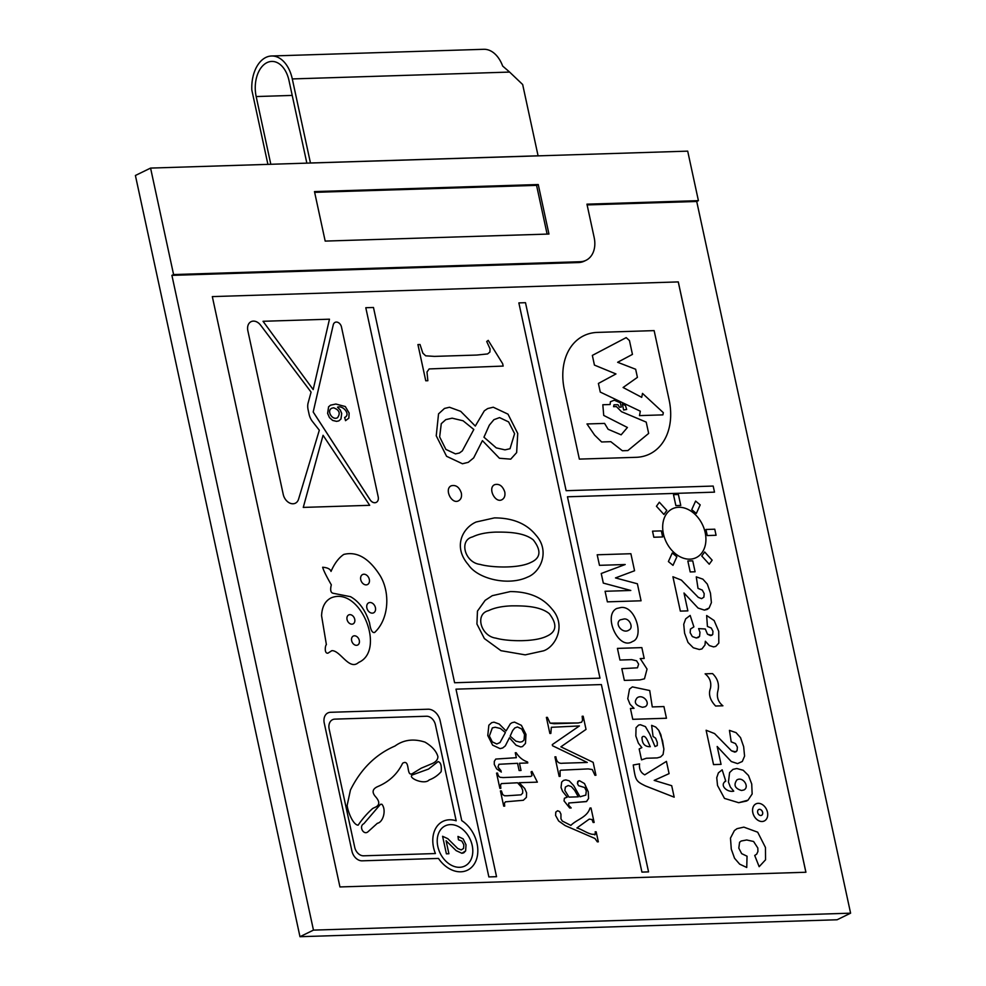 <?xml version="1.0" encoding="UTF-8"?>
<svg xmlns="http://www.w3.org/2000/svg" width="986" height="986" viewBox="0 0 986 986"><rect width="100%" height="100%" fill="white"/><g stroke="black" fill="none" stroke-linecap="round" stroke-linejoin="round"><path stroke-width="1.48" d="M333.65 407.797L332.011 408.155C326.095 410.41 332.393 420.96 337.594 417.645C340.651 413.22 339.344 409.93 333.65 407.797M333.613 407.822L331.974 408.167C326.058 410.422 332.356 420.985 337.557 417.657C340.626 413.233 339.307 409.954 333.613 407.822M448.901 853.74L446.387 853.827L442.591 836.288L447.804 838.679L457.738 848.502L461.214 849.92L463.543 848.453L463.851 844.817L461.879 841.095L458.441 839.789L457.972 836.424L463.124 838.852L466.021 844.817L465.626 850.93L463.753 852.841L461.879 853.284L456.148 850.635L446.091 840.75L448.901 853.74L446.387 853.827L442.591 836.288L447.804 838.679L457.738 848.515L461.214 849.932L463.543 848.453L463.839 844.817L461.879 841.095L458.441 839.789L457.972 836.424L463.124 838.852L466.021 844.817L465.626 850.918L461.879 853.284L456.148 850.635L446.091 840.738M441.161 771.681C441.74 765.58 440.717 762.227 438.067 761.623L428.528 769.068L413.22 774.602C405.603 776.956 424.116 785.559 429.169 779.938C433.815 778.225 437.809 775.477 441.161 771.681C441.74 765.58 440.705 762.227 438.067 761.623L428.528 769.068L413.22 774.614C405.603 776.956 424.103 785.559 429.156 779.938C433.803 778.225 437.809 775.477 441.161 771.681M440.163 720.766A12.399 9.17 64 0 0 428.06 709.217L330.458 712.299A11.006 8.147 64 0 0 327.894 712.927A11.006 8.147 64 0 0 324.258 723.083L351.928 851.091A10.464 7.74 64 0 0 362.133 860.827L438.462 858.424A28.853 21.347 64 0 0 467.512 870.17A28.853 21.347 64 0 0 477.606 846.925A28.853 21.347 64 0 0 461.744 820.623L440.163 720.766M330.458 712.299A11.006 8.147 64 0 0 327.894 712.927A11.006 8.147 64 0 0 324.258 723.083L351.928 851.091A10.464 7.74 64 0 0 362.145 860.827L438.474 858.424A28.853 21.347 64 0 0 467.512 870.17A28.853 21.347 64 0 0 477.606 846.925A28.853 21.347 64 0 0 461.756 820.611M435.405 853.543A28.311 20.94 -116 0 1 442.899 821.387A28.311 20.94 -116 0 1 456.185 820.796L435.418 724.747A9.145 6.766 64 0 0 426.494 716.243L334.87 719.127A10.156 7.506 64 0 0 332.516 719.706A10.156 7.506 64 0 0 329.164 729.073L354.738 847.381A9.059 6.692 64 0 0 363.575 855.811L435.418 853.543A28.311 20.94 -116 0 1 442.899 821.387A28.311 20.94 -116 0 1 456.173 820.796L435.418 724.759A9.145 6.766 64 0 0 426.494 716.243L334.87 719.127A10.156 7.506 64 0 0 332.516 719.706M459.624 867.298A22.345 16.528 64 0 0 464.813 866.041A22.345 16.528 64 0 0 469.866 838.704A22.345 16.528 64 0 0 445.204 825.874A22.345 16.528 64 0 0 438.782 849.907A22.345 16.528 64 0 0 459.624 867.298M464.813 866.041A22.345 16.528 64 0 0 469.854 838.704A22.345 16.528 64 0 0 445.204 825.874M372.301 613.144A5.571 4.117 64 0 0 373.595 612.836A5.571 4.117 64 0 0 374.853 606.02A5.571 4.117 64 0 0 368.702 602.816A5.571 4.117 64 0 0 367.1 608.806A5.571 4.117 64 0 0 372.301 613.144M373.595 612.836A5.571 4.117 64 0 0 374.853 606.02A5.571 4.117 64 0 0 368.702 602.816M366.188 584.883A5.571 4.117 64 0 0 367.482 584.562A5.571 4.117 64 0 0 368.739 577.747A5.571 4.117 64 0 0 362.589 574.542A5.571 4.117 64 0 0 360.987 580.544A5.571 4.117 64 0 0 366.188 584.883M367.482 584.562A5.571 4.117 64 0 0 368.739 577.747A5.571 4.117 64 0 0 362.589 574.542M333.145 593.264L350.523 596.69C359.114 601.509 365.461 610.26 369.565 622.918C370.576 629.968 372.277 633.148 374.643 632.457C388.94 619.208 390.493 592.549 380.041 575.491C368.986 558.138 356.895 551.125 343.757 554.44C338.703 557.866 334.464 563.524 331.025 571.399C330.248 568.984 327.451 567.603 322.644 567.246C323.445 570.302 326.341 576.169 331.321 584.834C330.063 589.961 330.68 592.771 333.145 593.264L350.523 596.69C359.114 601.522 365.449 610.26 369.553 622.918C370.576 629.968 372.277 633.148 374.643 632.457C388.94 619.208 390.493 592.561 380.029 575.491C368.986 558.138 356.895 551.125 343.744 554.44C338.703 557.866 334.451 563.524 331.025 571.412C330.248 568.984 327.451 567.603 322.644 567.246C323.445 570.302 326.329 576.169 331.321 584.834C330.063 589.961 330.667 592.771 333.145 593.264M260.587 325.17A9.798 7.247 64 0 0 251.085 321.67A9.798 7.247 64 0 0 247.843 330.717L283.241 494.43A10.033 7.42 64 0 0 295.356 503.205A10.033 7.42 64 0 0 298.561 499.187L319.316 430.204L312.562 421.614A13.607 10.057 64 0 1 309.099 414.28L308.088 409.621A13.607 10.057 64 0 1 308.162 402.781L311.083 392.12L260.6 325.158A9.798 7.247 64 0 0 251.085 321.67A9.798 7.247 64 0 0 247.843 330.717L283.241 494.43A10.033 7.42 64 0 0 295.369 503.205A10.033 7.42 64 0 0 298.561 499.187M587.286 762.461L552.517 745.736L552.283 744.615L579.386 725.942L551.334 727.298L550.841 733.424L549.868 733.448L546.392 717.401L547.378 717.364L550.052 723.132L554.157 723.736L578.24 722.972L581.617 722.208L582.529 720.384L582.171 716.267L583.182 716.23L586.029 729.406L560.874 746.821L593.153 762.338L595.938 775.242L594.928 775.279L592.278 769.536L588.174 768.907L560.788 770.202L560.06 770.756L560.134 776.376L559.148 776.401L554.921 756.866L555.907 756.829C556.449 761.685 558.705 763.817 562.698 763.226L587.286 762.461L552.517 745.736L552.283 744.615L579.398 725.942L551.334 727.298L550.841 733.424L549.868 733.448L546.392 717.389M547.378 717.364L550.065 723.132L578.24 722.972L581.617 722.196L582.529 720.384L582.171 716.267M595.938 775.242L594.928 775.279L592.278 769.536L588.174 768.907L560.8 770.202L560.06 770.756L560.134 776.376L559.148 776.401L554.933 756.866M570.857 825.393C576.872 819.267 587.237 817.419 589.998 808.027L591.008 807.99L594.139 822.447L593.128 822.472L591.957 819.502L589.246 819.12L576.909 827.981C582.8 829.436 590.663 836.14 595.433 833.873L595.433 833.873A7.568 5.596 64 0 0 595.15 831.827L596.16 831.802L598.329 841.822L597.319 841.847L594.94 838.482L565.151 825.578L558.643 820.981L555.574 815.397L555.784 812.082L557.632 810.738L559.678 811.601L560.948 814.14L560.948 818.824L562.279 821.03L570.857 825.393M598.329 841.822L597.319 841.847L594.94 838.482L565.151 825.578L558.655 820.981L555.574 815.397L555.796 812.082L557.632 810.738L559.678 811.589L560.948 814.128L560.948 818.824L562.279 821.03L570.869 825.393C576.872 819.255 587.237 817.419 590.01 808.027M594.139 822.447L593.128 822.472L591.957 819.502L589.246 819.12L576.909 827.981C582.8 829.436 590.663 836.14 595.433 833.873A7.568 5.596 64 0 0 595.15 831.839M594.829 834.908L595.433 833.873L594.804 834.895M516.183 752.725C519.018 757.248 522.802 760.329 527.547 761.956L527.769 762.979L519.462 763.238L521.027 770.46L519.117 770.522L517.551 763.3L498.953 764.273L497.992 767.022L501.319 772.05L496.574 768.821L494.282 764.397L494.306 761.328L495.785 759.06L516.344 757.692L515.271 752.762L516.183 752.725M527.769 762.979L519.462 763.238M521.027 770.46L519.117 770.522L517.551 763.3L498.965 764.273L497.992 767.022L501.036 770.732M501.319 772.038L496.574 768.821L494.282 764.397L494.319 761.315L495.798 759.06L516.344 757.679L515.284 752.762M648.554 871.883L567.455 496.784L714.505 492.15L713.186 486.061L566.137 490.695L525.489 302.69L518.858 302.899L599.993 678.158L454.608 682.743L373.472 307.484L365.794 307.718L488.859 876.924L496.537 876.69L455.988 689.152L601.374 684.567L641.923 872.105L648.554 871.895L641.923 872.092L601.374 684.567L455.988 689.152M567.455 496.796L714.493 492.15M518.858 302.899L599.993 678.158M365.794 307.718L488.859 876.924L496.537 876.677M483.953 437.192L489.315 425.188L493.912 419.679L499.545 417.596L508.591 421.897L514.606 433.692L510.033 448.716L504.98 449.862L496.266 447.878L483.953 437.192M483.953 437.205L489.302 425.188L493.912 419.679L499.532 417.596L508.591 421.897L514.606 433.692L510.033 448.716L504.98 449.862L496.254 447.878L483.953 437.205M475.301 426.051L484.323 410.817L487.7 408.549L493.259 407.218L507.987 414.157L517.724 433.458L516.639 452.599L510.711 459.156L499.434 458.256L482.425 440.631L473.662 457.898L468.264 462.335L462.434 463.765L446.572 456.296L436.231 435.812L438.536 413.886L444.489 408.45L449.48 407.255L460.709 411.347L475.301 426.051L484.323 410.817L487.7 408.549L493.259 407.218L508 414.157L517.736 433.458L516.652 452.599L510.723 459.156L499.434 458.243L482.425 440.631L473.674 457.898L468.264 462.323L462.446 463.753L446.572 456.284L436.243 435.812L438.536 413.873L444.489 408.438L449.493 407.255L460.709 411.347L475.301 426.051M473.822 429.477L462.323 450.861L459.427 453.005L455.483 453.893L445.882 449.394L439.657 436.909L441.284 423.66L445.783 419.629L452.13 418.175L463.087 420.788L473.822 429.477L462.323 450.861L459.427 453.005L455.483 453.893L445.869 449.406L439.657 436.909L441.272 423.672L445.783 419.642L452.13 418.175L463.087 420.788L473.822 429.477M461.337 493.062C461.99 496.784 461.054 499.372 458.539 500.802C451.563 504.672 443.946 488.846 451.292 485.778C455.951 484.693 459.303 487.121 461.337 493.062C461.99 496.784 461.054 499.372 458.539 500.802C451.563 504.672 443.934 488.846 451.292 485.778C455.951 484.693 459.303 487.121 461.337 493.062M511.956 605.848C502.244 606.156 494.417 607.77 488.501 610.667C474.537 614.031 480.872 636.29 495.995 638.152C506.582 641.294 534.005 642.428 546.651 636.253C556.622 631.853 557.484 624.311 549.251 613.625C539.601 605.786 522.555 605.823 511.956 605.848C502.244 606.156 494.417 607.77 488.501 610.667C474.525 614.031 480.872 636.303 495.995 638.152C506.57 641.294 534.005 642.428 546.651 636.253C556.622 631.853 557.484 624.311 549.239 613.625C539.601 605.786 522.555 605.835 511.956 605.848M510.354 591.575C528.742 591.637 542.583 597.405 551.852 608.892C566.851 625.407 555.463 646.853 543.569 650.822L525.23 654.864L500.987 650.686L484.397 638.583L476.928 624.015L477.47 611.098L485.161 600.338L492.297 595.667L510.354 591.575M510.341 591.575C528.742 591.637 542.571 597.405 551.852 608.892C566.851 625.407 555.463 646.853 543.557 650.822L525.218 654.864L500.974 650.686L484.397 638.583L476.928 624.015L477.458 611.098L485.149 600.338L492.297 595.667L510.341 591.575M623.386 619.134L620.169 619.861C614.081 623.818 622.856 634.528 629.031 629.992C634.01 627.663 629.154 617.359 623.386 619.134L620.169 619.861C614.081 623.83 622.856 634.528 629.031 629.992C634.01 627.663 629.154 617.359 623.386 619.146M620.835 607.536C635.662 605.367 644.474 637.695 632.531 641.479C618.629 650.97 602.545 615.215 616.755 608.473L620.835 607.536C635.662 605.367 644.462 637.695 632.519 641.479C618.616 650.982 602.545 615.215 616.755 608.473L620.835 607.536M652.276 706.925L663.935 706.555L666.45 718.252L632.765 719.312L630.424 708.453L634.035 708.342L630.029 704.263L627.774 698.704L629.512 689.091L632.371 686.885L649.712 690.533L652.276 706.925L649.725 690.533L632.371 686.885L629.499 689.091L627.774 698.704L630.029 704.263L634.023 708.342M666.462 718.239L632.765 719.312L630.424 708.453M642.539 707.282L645.275 706.691C651.043 703.092 642.847 693.651 637.19 697.78C633.554 702.229 635.341 705.397 642.539 707.282L645.263 706.691C651.043 703.104 642.835 693.651 637.19 697.78C633.554 702.229 635.329 705.397 642.539 707.282M639.557 763.879C638.99 769.068 640.715 772.728 644.758 774.836L666.437 761.377L669.087 773.628L654.186 780.394L671.7 785.694L674.178 797.169L645.497 785.941C635.723 781.122 635.613 780.604 633.234 764.976L639.557 763.879M644.745 774.836L666.437 761.377M669.087 773.616L654.186 780.394M674.178 797.169L645.51 785.941C635.736 781.122 635.613 780.592 633.234 764.976M698.618 628.6L705.31 628.994L707.48 634.208L711.719 635.366L712.73 634.429L712.964 631.299L711.263 628.033L707.418 626.443L706.642 615.523L714.135 620.539L718.72 631.336L718.806 643.106L715.75 646.409L713.531 646.89L709.328 645.559L705.335 641.257L704.99 644.943L701.933 648.936L699.284 649.491L693.306 647.777L688.018 642.465L684.592 633.185L683.729 624.286L685.689 618.838L690.163 615.437L693.885 626.874L690.434 629.08L690.163 632.729L692.345 636.562L696.301 637.979L699.567 636.389L699.974 632.309L698.618 628.6L699.974 632.309L699.567 636.389L698.359 637.498L696.301 637.979L692.345 636.562L690.163 632.729L690.447 629.08L693.885 626.874M705.31 628.994L707.48 634.208L710.549 635.625L712.73 634.429L712.964 631.299L711.263 628.033L707.418 626.443M707.43 626.443L706.642 615.523L714.135 620.539L718.72 631.336L718.819 643.106L715.762 646.409L713.544 646.89L709.328 645.559L705.335 641.257L705.002 644.943L701.933 648.924L699.284 649.491L693.306 647.777L688.018 642.465L684.592 633.185L683.729 624.286L685.689 618.838L690.163 615.437M717.192 746.501L721.049 764.372L713.531 764.606L706.112 730.244L714.567 733.572L731.489 750.827L734.78 752.133L737.072 750.679L737.392 747.142L735.482 743.58L731.193 741.829L729.443 730.367L736.061 732.647L740.511 737.614L743.654 746.661L744.578 756.114L742.298 761.488L737.565 763.595L731.279 761.562L717.179 746.501L731.279 761.549L737.565 763.595L742.298 761.488L744.578 756.102L743.654 746.661L740.523 737.614L736.061 732.647L729.455 730.367L731.193 741.829L735.494 743.58L737.392 747.129L737.072 750.679L735.876 751.85M721.049 764.36L713.544 764.606L706.112 730.244L714.567 733.572L731.501 750.827L735.876 751.874M746.747 867.483L739.66 864.143L734.545 858.251L731.292 849.156L730.478 838.1L734.41 830.545L737.06 828.659L743.851 827.131L757.692 832.196L765.444 847.442L765.555 859.792L759.171 866.682L754.709 855.466L756.681 854.159L757.926 851.497L757.827 848.022L753.587 841.489L746.698 839.973L741.176 841.021L739.586 842.266L738.81 848.17L741.657 853.642L747.043 856.205L746.747 867.483L739.66 864.143L734.545 858.251L731.279 849.156L730.478 838.112L734.397 830.557L737.06 828.659L743.851 827.131L757.692 832.196L765.444 847.442L765.555 859.792L759.158 866.682L754.721 855.466L756.681 854.159L757.926 851.497L757.827 848.022L753.587 841.489L746.698 839.973L741.176 841.021L739.586 842.266L738.81 848.17L741.669 853.642L747.043 856.205M672.255 552.998L668.397 561.564L672.994 565.348L676.852 556.794L672.255 552.998L668.397 561.564L672.994 565.348M709.242 564.202L712.151 560.184L704.67 551.975L701.761 556.005L709.242 564.214L701.773 556.005L704.67 551.975M716.07 535.275L714.764 529.199L705.951 529.482L707.258 535.558L716.07 535.275L707.258 535.558L705.951 529.482M680.747 505.436L675.854 505.596L673.487 494.652L678.393 494.504L680.759 505.436L675.866 505.596L673.5 494.652M626.665 409.461L625.444 405.529L622.339 404.038L623.645 410.016L626.665 409.461L625.444 405.529L622.351 404.038M610.802 441.679L622.351 450.75L627.848 450.565L648.652 433.421L646.212 422.107L621.5 411.692L616.398 406.589L613.575 406.676L614.007 404.815L617.926 404.691L619.516 407.255L621.266 407.082L620.33 402.793L614.278 400.217L610.408 401.733L610.1 404.519L602.816 404.753L603.728 415.426L627.416 427.48L621.143 434.826L608.128 429.28L604.578 423.413L586.978 423.968L594.62 435.122L601.633 441.974L610.802 441.679M627.848 450.577L648.652 433.421L646.212 422.107L621.5 411.692M621.5 411.68L616.398 406.589M616.41 406.589L613.575 406.676L614.007 404.815M621.266 407.082L620.33 402.793L614.278 400.217L610.408 401.721M610.1 404.519L602.828 404.753M621.143 434.826L608.128 429.28L604.578 423.413L586.99 423.968M654.137 330.618L669.1 399.811A58.729 43.433 -116 0 1 649.7 454.004A58.729 43.433 -116 0 1 636.056 457.319L579.349 459.106L564.386 389.914A58.729 43.433 -116 0 1 583.786 335.721A58.729 43.433 -116 0 1 597.43 332.405L654.137 330.618M669.1 399.811A58.729 43.433 -116 0 1 649.7 454.004A58.729 43.433 -116 0 1 636.056 457.319L579.349 459.106L564.386 389.914A58.729 43.433 -116 0 1 583.798 335.721A58.729 43.433 -116 0 1 597.43 332.405M642.49 393.402L663.319 412.666L662.888 414.872L639.483 415.611L640.321 411.199L600.277 392.083L598.403 383.443L615.967 373.953L594.435 365.091L592.352 355.404L626.184 337.619L629.45 340.54L632.445 354.393L617.643 362.281L635.65 369.257L637.412 377.367L623.103 387.498L641.726 397.346L642.49 393.402L663.319 412.666L662.9 414.872M641.726 397.346L623.103 387.498L637.412 377.367L635.662 369.257L617.643 362.281L632.445 354.393L629.45 340.54L626.184 337.619M314.485 191.592L538.245 184.53L548.955 234.039L325.183 241.089L314.485 191.592M538.097 155.862L687.698 151.141L698.408 200.651L586.953 204.164L594.164 237.503A24.736 18.29 -116 0 1 585.98 260.329A24.736 18.29 -116 0 1 580.236 261.721L173.585 274.552L150.575 168.088L538.085 155.813L522.666 84.525L509.614 72.077L292.287 78.929L310.454 162.986L538.085 155.8L310.467 163.035L538.097 155.862M292.287 78.929A32.575 20.805 -91.8 0 0 271.557 55.992L483.756 49.3A32.575 20.805 88.2 0 1 502.675 66.062L509.614 72.077M306.856 163.158L288.997 80.532A27.127 17.329 -91.8 0 0 271.729 61.428A27.127 17.329 -91.8 0 0 256.175 96.554L270.817 164.292M271.557 55.992A32.575 20.805 -91.8 0 0 251.824 90.022L267.909 164.379M698.408 200.651L696.72 201.477L850.598 913.172L313.462 930.118L171.909 275.365L578.56 262.547A24.736 18.29 -116 0 0 584.304 261.142L585.98 260.329M696.72 201.477L587.114 204.928M212.323 296.601L678.294 281.91L805.919 872.253L339.948 886.944L212.323 296.601L678.294 281.91M850.598 913.172L837.114 919.765L299.978 936.7L135.402 175.483L150.575 168.088M313.462 930.118L299.978 936.7M173.585 274.552L171.909 275.365M314.645 192.356L536.569 185.356L547.107 234.089M538.245 184.53L536.569 185.356M678.257 281.922L805.882 872.253M666.819 510.428L663.911 514.458L656.442 506.262L659.351 502.231L666.819 510.428M663.923 514.458L656.442 506.249L659.351 502.231M695.598 501.085L691.741 509.651L695.598 501.085L700.196 504.881L696.338 513.435L691.741 509.651L696.338 513.435M689.904 559.161A27.152 20.09 64 0 0 696.215 557.62A27.152 20.09 64 0 0 702.352 524.404A27.152 20.09 64 0 0 672.378 508.813A27.152 20.09 64 0 0 664.576 538.011A27.152 20.09 64 0 0 689.904 559.161A27.152 20.09 64 0 0 696.215 557.62A27.152 20.09 64 0 0 702.34 524.404A27.152 20.09 64 0 0 672.378 508.813A27.152 20.09 64 0 0 664.576 538.023A27.152 20.09 64 0 0 689.904 559.161M687.846 560.997L690.2 571.942L695.093 571.781L692.739 560.849L687.834 560.997L690.2 571.942L695.093 571.781M662.641 536.963L653.829 537.247L652.522 531.158L661.335 530.887L662.641 536.963L653.841 537.234L652.522 531.158M725.77 781.146L724.821 781.504L725.77 781.146C718.991 785.004 727.175 792.744 733.732 791.154L730.33 787.001L728.444 782.034L729.591 772.58L732.968 769.376L736.788 768.513L743.21 770.263L748.485 775.489L751.726 784.006L752.145 793.989L748.029 800.151L746.513 801.051L738.687 802.703L724.488 798.401L717.525 785.497L716.736 777.683L718.387 772.876L722.159 769.832L725.77 781.146C718.991 784.992 727.175 792.744 733.744 791.154L730.33 787.001L728.457 782.034L729.591 772.58L732.98 769.376L736.788 768.513L743.222 770.263L748.485 775.489L751.726 784.006L752.145 793.989L748.029 800.151L738.687 802.703L724.488 798.401L717.525 785.497L716.748 777.683L718.4 772.876L722.159 769.832M741.534 790.489L743.937 789.959C750.001 786.89 742.717 776.019 736.825 780C733.387 785.041 734.952 788.529 741.534 790.489L743.937 789.959C750.001 786.89 742.717 776.019 736.825 780.012C733.374 785.041 734.952 788.529 741.534 790.489M715.626 706.025C709.982 700.085 708.256 694.156 710.475 688.253C711.572 682.374 709.797 677.567 705.126 673.832L705.126 673.845C709.797 677.567 711.572 682.374 710.462 688.253C708.256 694.156 709.969 700.085 715.614 706.025L722.911 705.791L715.614 706.025M705.126 673.832L712.545 673.598C717.648 678.528 719.435 684.259 717.907 690.779C716.415 696.979 718.079 701.983 722.911 705.791M684.001 593.005L687.858 610.876L680.352 611.11L672.92 576.761L681.388 580.113L698.31 597.368L701.588 598.638L703.881 597.183L704.201 593.646L702.303 590.109L698.014 588.371L696.264 576.872L702.87 579.152L707.332 584.119L710.462 593.165L711.399 602.619L709.119 608.017L704.374 610.1L698.088 608.066L684.001 593.005L698.088 608.066L704.386 610.1L707.258 609.41L709.119 608.017L711.399 602.619L710.462 593.165L707.332 584.119L702.87 579.152L696.264 576.872L698.014 588.371L702.303 590.109L704.201 593.646L703.881 597.183L701.588 598.638L698.31 597.368L681.388 580.101L672.92 576.748L680.352 611.11L687.858 610.876M650.292 746.698C644.758 746.796 641.997 743.678 642.022 737.343L642.798 736.517L642.009 737.343C645.559 733.325 648.307 742.988 650.292 746.698C648.307 742.988 645.559 733.325 642.009 737.343M641.861 747.61L638.373 743.148L635.834 736.024L636.044 727.693L638.595 725.104L640.419 724.735L645.423 726.62L649.712 734.015L655.012 746.55L657.268 745.576L657.292 742.446L655.628 738.206L653.065 736.468L651.635 725.351L655.715 727.052L658.784 730.367L660.854 734.73L663.886 749.15L663.073 754.5L660.62 756.94L657.206 757.914L646.422 758.246L641.529 759.861L639.174 748.953L641.861 747.61L638.373 743.148L635.847 736.024L636.044 727.693L638.595 725.104L640.419 724.722L645.436 726.62L649.712 734.015L655.024 746.55L657.268 745.576L657.292 742.433L655.628 738.206L653.065 736.468L651.635 725.351L655.727 727.052L658.784 730.367L662.543 740.757L663.886 749.15L663.085 754.5L660.632 756.928L657.206 757.914L646.422 758.246L641.541 759.861L639.174 748.953L641.861 747.61M644.191 658.451L640.222 658.574L647.05 669.087L644.474 678.812L639.889 679.909L624.36 680.402L621.821 668.681L637.474 667.805L638.62 664.145L636.586 660.793L631.693 659.646L619.947 660.028L617.433 648.394L641.849 647.617L644.191 658.451L640.21 658.574L647.05 669.087L644.462 678.812L639.889 679.909L624.348 680.402L621.821 668.681L637.474 667.805L638.62 664.145L636.586 660.793L631.693 659.659L619.947 660.028L617.433 648.394M625.186 564.522L599.476 565.335L597.196 554.785L630.892 553.725L634.565 570.758L615.486 577.919L637.387 583.786L641.06 600.794L607.376 601.854L605.084 591.28L630.793 590.466L603.309 583.096L601.238 573.495L625.186 564.522L599.476 565.335L597.196 554.785M634.565 570.758L615.486 577.919M641.06 600.782L607.376 601.854L605.084 591.28M630.793 590.466L603.321 583.096L601.238 573.482M496.007 532.095C486.295 532.403 478.481 534.005 472.553 536.914C458.626 540.217 464.874 562.661 480.059 564.399C490.671 567.492 518.094 568.836 530.739 562.476C540.698 558.138 541.56 550.632 533.315 539.934C523.615 532.046 506.644 532.058 496.007 532.095C486.295 532.403 478.469 534.018 472.553 536.914C458.626 540.217 464.874 562.661 480.046 564.399C490.671 567.492 518.094 568.836 530.739 562.488C540.698 558.138 541.56 550.632 533.315 539.946C523.615 532.046 506.644 532.058 496.007 532.095M494.417 517.896C512.806 517.909 526.635 523.652 535.916 535.127C550.361 551.1 540.636 572.114 527.67 577.044C508.308 586.325 477.655 578.893 468.449 564.83C452.512 546.626 462.791 527.744 476.189 521.988L494.417 517.896C512.794 517.909 526.635 523.652 535.903 535.139C550.348 551.1 540.636 572.114 527.67 577.044C508.308 586.325 477.655 578.893 468.449 564.83C452.5 546.626 462.791 527.744 476.176 521.988L494.417 517.896M504.77 491.965C505.387 495.588 504.487 498.152 502.071 499.655C495.095 503.698 487.294 487.626 494.775 484.631C499.347 483.534 502.675 485.987 504.77 491.965C505.387 495.588 504.487 498.152 502.059 499.655C495.095 503.698 487.294 487.639 494.762 484.631C499.347 483.547 502.675 485.987 504.77 491.977M420.011 344.508L422.846 353.161L425.693 355.823L434.456 356.39L476.756 355.059L487.589 353.937L489.906 352.039L490.067 348.859L486.714 341.489L488.23 340.38L502.65 363.686L503.168 366.077L429.144 368.937L426.987 372.005L427.85 380.719L425.755 380.781L417.928 344.57L420.024 344.508L422.858 353.161L425.705 355.823L434.456 356.39L476.756 355.059L487.589 353.937L489.906 352.039L490.067 348.859L486.714 341.489L488.243 340.38M503.168 366.077L429.144 368.937L426.987 372.005L427.85 380.719L425.767 380.781L417.928 344.57M531.984 771.409L537.37 782.144L519.166 782.724L524.7 788.504L526.598 792.83L526.388 797.378L523.344 800.275L505.473 801.828L504.425 803.159L504.684 806.129L503.71 806.154L500.42 790.92L501.393 790.883L502.737 794.617L504.549 795.751L507.112 795.764L521.027 794.839L522.691 793.089L522.728 790.316L521.274 786.927L517.527 782.773L501.393 783.599L500.543 784.992L500.839 788.332L499.865 788.356L496.562 773.123L497.548 773.086A6.779 5.016 64 0 0 498.756 776.228L500.001 777.276L503.18 777.572L530.825 776.438L531.984 775.612L531.097 771.902L531.984 771.409L531.109 771.902L531.984 775.6L530.838 776.438L503.18 777.572L500.001 777.276L498.756 776.228M537.37 782.144L519.178 782.724L524.712 788.492L526.61 792.83L526.388 797.366L523.344 800.275L505.473 801.828L504.425 803.159L504.696 806.117L503.71 806.154L500.42 790.92M501.393 790.883L502.737 794.617L504.549 795.739L507.112 795.764L521.027 794.839L522.691 793.089L522.728 790.316L521.274 786.914L517.539 782.773L501.393 783.587L500.555 784.992L500.839 788.319L499.865 788.356L496.574 773.123M510.144 736.16L512.658 730.564L514.815 727.939L517.453 726.965L521.693 728.987L524.515 734.521L524.047 739.981L522.284 741.632L520.004 742.125L515.912 741.164L510.144 736.16L512.658 730.564L514.803 727.951L517.44 726.965L521.693 728.987L524.515 734.521L524.047 739.993L522.272 741.632L520.004 742.125L515.912 741.164L510.144 736.16M506.077 730.934L510.329 723.823L512.03 722.701L514.507 722.109L521.409 725.363L525.982 734.41L525.476 743.419L522.506 746.55L520.694 746.932L516.097 745.231L509.429 737.774L505.313 745.872L502.687 747.98L500.05 748.608L492.618 745.145L487.774 735.544L488.846 725.228L491.681 722.676L493.986 722.159L499.236 724.044L506.077 730.934L510.329 723.823L512.03 722.701L514.507 722.097L521.409 725.351L525.982 734.397L525.476 743.407L522.506 746.55L520.707 746.932L516.097 745.231L509.429 737.774L505.325 745.86L502.687 747.98L500.062 748.608L492.63 745.145L487.787 735.544L488.846 725.228L491.681 722.676L493.986 722.159L499.249 724.044L506.089 730.934M505.399 732.536L500.001 742.557L496.796 743.986L492.297 741.879L489.376 736.024L492.359 727.878L495.219 727.237L500.358 728.469L505.399 732.536L500.001 742.569L496.796 743.986L492.285 741.879L489.376 736.024L492.347 727.878L495.219 727.237L500.358 728.469L505.387 732.536M571.19 807.965L569.686 808.002L564.054 800.915L564.386 798.253L567.233 797.169L562.562 791.302L561.034 787.457L561.663 782.108L563.499 780.419L565.816 779.901L569.156 780.813L573.63 785.497L580.039 796.774L585.82 795.098L586.288 790.858L584.636 787.531L578.572 785.706L577.463 783.623L577.71 781.565L579.497 780.715L584.464 783.537L588.235 791.746L588.58 798.487L586.411 801.593L568.786 802.998L568.639 805.266L571.19 807.965L569.686 808.002L564.054 800.915L564.386 798.253L567.233 797.169L562.562 791.302L561.034 787.457L561.663 782.108L563.499 780.419L565.816 779.889L569.156 780.813L573.63 785.497L580.039 796.774L585.832 795.098L586.288 790.858L584.649 787.531L578.572 785.706L577.463 783.623L578.375 780.974L579.497 780.715L584.476 783.537L588.248 791.746L588.58 798.487L586.596 801.495L568.786 802.998L568.639 805.266L571.19 807.953M578.314 796.824L574.616 790.291L571.338 786.569L568.256 785.509L565.372 787.05L564.842 790.439L568.984 797.119L578.314 796.824L574.616 790.291L571.338 786.569L568.256 785.509L565.372 787.05L564.855 790.439L568.984 797.119M323.063 435.294L303.269 507.408L369.701 505.313L323.063 435.294L303.269 507.408L369.701 505.313M263.028 321.288L313.178 389.593L329.472 319.193L263.028 321.288L313.178 389.593M351.928 624.175A4.979 3.685 64 0 0 353.087 623.891A4.979 3.685 64 0 0 354.208 617.791A4.979 3.685 64 0 0 348.711 614.931A4.979 3.685 64 0 0 347.269 620.293A4.979 3.685 64 0 0 351.928 624.175M353.074 623.891A4.979 3.685 64 0 0 354.208 617.791A4.979 3.685 64 0 0 348.699 614.931M356.501 645.325A4.979 3.685 64 0 0 357.659 645.041A4.979 3.685 64 0 0 358.781 638.94A4.979 3.685 64 0 0 353.284 636.081A4.979 3.685 64 0 0 351.854 641.442A4.979 3.685 64 0 0 356.501 645.325M357.647 645.041A4.979 3.685 64 0 0 358.781 638.953A4.979 3.685 64 0 0 353.284 636.081M331.851 650.661C340.343 650.304 349.229 670.985 358.571 662.469C386.438 650.513 360.223 585.758 331.173 597.861C325.158 600.893 321.966 606.846 321.572 615.745L326.391 644.684C325.306 644.856 323.975 653.841 327.956 653.163L331.851 650.661C340.343 650.304 349.217 670.985 358.571 662.481C386.438 650.513 360.223 585.758 331.173 597.861C325.158 600.893 321.954 606.846 321.572 615.757L326.391 644.684C325.306 644.856 323.975 653.841 327.956 653.163L331.838 650.661M437.92 756.656C436.379 751.159 432.065 746.316 425.003 742.138C413.627 738.44 403.607 739.746 394.967 746.045C375.691 754.352 360.851 769.018 350.437 790.045L347.171 805.315C347.454 810.27 352.766 824.949 358.14 825.171C362.417 818.824 367.285 813.253 372.745 808.434L374.606 807.546C379.684 805.525 380.091 802.012 375.839 797.021C371.636 792.424 372.314 788.911 377.885 786.508C389.224 781.688 397.469 773.936 402.621 763.25C410.657 758.456 405.764 777.288 412.468 773.554L421.281 768.156L431.856 763.731C435.8 762.092 437.821 759.738 437.92 756.656C436.367 751.159 432.065 746.316 425.003 742.138C413.615 738.44 403.607 739.746 394.955 746.045C375.691 754.364 360.851 769.031 350.437 790.045L347.171 805.315C347.454 810.27 352.766 824.949 358.14 825.171C362.417 818.824 367.285 813.253 372.745 808.434L374.594 807.546C379.672 805.525 380.091 802.012 375.839 797.021C371.636 792.424 372.314 788.911 377.872 786.508C389.224 781.688 397.469 773.936 402.621 763.25C410.657 758.456 405.751 777.288 412.468 773.554L421.281 768.156L431.843 763.731C435.787 762.092 437.809 759.738 437.92 756.656M381.89 804.256C386.66 809.999 383.061 822.423 377.379 823.273L367.988 831.765C363.575 835.647 358.497 826.219 363.846 823.704L380.485 804.28L381.89 804.256C386.66 809.999 383.061 822.423 377.379 823.273L367.988 831.765C363.563 835.647 358.497 826.219 363.846 823.704L380.485 804.28L381.878 804.256M344.632 417.46C351.164 414.601 342.894 404.901 337.545 407.193L340.256 409.954L341.711 413.43L340.983 418.964L338.864 420.874L336.583 421.355L332.676 420.406L329.46 417.571L327.648 413.405L328.609 406.811L330.544 405.172L335.869 404.026L345.322 406.54L349.155 413.06L348.859 418.15L345.544 420.652L344.632 417.46L345.285 417.201M345.248 417.214L344.595 417.485C351.127 414.613 342.869 404.913 337.508 407.206L340.219 409.966L341.674 413.454L340.959 418.976L338.827 420.886L336.546 421.367L332.639 420.43L329.435 417.596L327.611 413.417L328.572 406.824L330.52 405.184L335.844 404.038L345.285 406.552L349.118 413.072L348.822 418.163L345.507 420.665M333.268 324.788L313.191 412L370.083 499.816A5.978 4.412 64 0 0 376.196 502.404A5.978 4.412 64 0 0 376.221 502.392A5.978 4.412 64 0 0 378.205 496.87L341.476 327.007A5.3 3.919 64 0 0 335.08 322.36A5.3 3.919 64 0 0 335.043 322.385A5.3 3.919 64 0 0 333.268 324.788L313.191 412M313.215 411.988L370.12 499.803A5.978 4.412 64 0 0 376.233 502.379L376.196 502.404M335.08 322.36L335.043 322.385A5.3 3.919 64 0 0 333.305 324.776M760.822 815.496A3.229 2.391 -116 0 1 757.803 812.982A3.229 2.391 -116 0 1 758.739 809.506A3.229 2.391 -116 0 1 762.301 811.367A3.229 2.391 -116 0 1 761.574 815.311A3.229 2.391 -116 0 1 760.822 815.496M758.715 809.518A3.229 2.391 -116 0 1 762.264 811.379A3.229 2.391 -116 0 1 761.549 815.323M762.116 821.498A9.515 7.038 -116 0 1 753.242 814.091A9.515 7.038 -116 0 1 755.979 803.861A9.515 7.038 -116 0 1 766.479 809.321A9.515 7.038 -116 0 1 764.323 820.956A9.515 7.038 -116 0 1 762.116 821.498M764.298 820.981L764.323 820.956A9.515 7.038 -116 0 1 764.298 820.981A9.515 7.038 -116 0 1 762.079 821.511A9.515 7.038 -116 0 1 753.205 814.103A9.515 7.038 -116 0 1 755.942 803.873A9.515 7.038 -116 0 1 755.966 803.861L755.942 803.873M580.236 261.721L578.56 262.547M292.213 95.42L256.175 96.554"/></g></svg>
